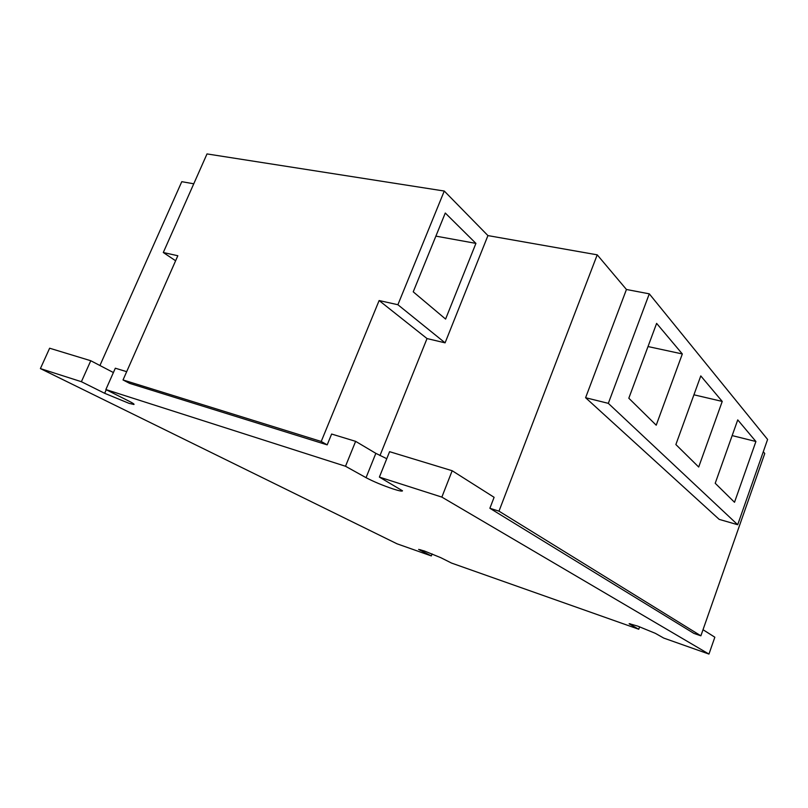 <?xml version="1.0" encoding="UTF-8"?>
<svg xmlns="http://www.w3.org/2000/svg" width="808" height="808" viewBox="0 0 808 808"><rect width="100%" height="100%" fill="white"/><g stroke="black" fill="none" stroke-linecap="round" stroke-linejoin="round"><path stroke-width="1.21" d="M379.386 477.104L389.587 451.682L452.177 470.731L441.855 497.102L379.386 477.104L402.505 490.799C402.303 491.517 399.233 490.921 393.294 489.022C382.709 485.446 373.629 481.659 366.044 477.669L345.511 466.256L355.631 441.35L375.841 453.349L386.769 458.712M441.855 497.102L708.959 654.076L663.752 638.088L655.359 633.341L637.795 626.139L629.22 623.655M345.511 466.256L105.868 389.547L128.967 401.142C132.855 403.111 134.512 404.222 133.946 404.485L129.038 403.344L104.656 393.294L81.396 381.709L40.4 368.589L397.001 543.794L431.321 555.924L418.635 549.4L424.382 550.985L440.754 557.661L451.541 563.075L638.754 629.25L629.159 623.816M452.177 470.731L494.102 497.304L489.88 508.272L693.91 633.401L700.879 635.815L498.99 511.161L489.88 508.272M379.972 455.571L427.028 338.562L379.124 300.546L321.22 441.471L327.19 444.865L331.623 434.037L355.631 441.35M427.028 338.562L445.087 342.844L487.931 235.593L444.269 191.042L207.01 153.924L163.297 252.51L175.619 260.762M737.694 524.725L608.323 403.354L585.598 397.718L719.201 519.382L737.694 524.725L767.6 439.451L649.289 293.839L626.442 289.486L597.223 254.833L487.931 235.593M597.223 254.833L498.99 511.161M703.021 629.725L714.838 637.209L708.959 654.076M763.287 451.753L764.762 453.5L700.879 635.815M638.754 629.25L639.633 626.796M40.4 368.589L49.631 348.218L90.769 360.732L113.403 372.549M431.321 555.924L432.118 553.904M193.768 183.79L181.78 181.679L99.919 365.519M163.297 252.51L177.831 255.742L123.028 379.952L321.22 441.471M327.19 444.865L129.573 383.356L123.028 379.952M105.868 389.547L115.322 368.216L126.684 371.67M81.396 381.709L90.769 360.732M445.087 342.844L397.889 304.727L444.269 191.042M397.889 304.727L379.124 300.546M585.598 397.718L626.442 289.486M608.323 403.354L649.289 293.839M737.744 419.887L715.211 483.275L734.512 502.273L755.914 441.501L737.744 419.887M675.872 444.551L698.698 467.024L722.231 401.424L700.778 375.912L675.872 444.551M628.816 398.223L656.217 425.2L682.326 353.954L656.621 323.382L628.816 398.223M732.159 435.593L755.914 441.501M693.92 394.799L722.231 401.424M648.016 346.551L682.326 353.954M413.231 291.829L445.279 213.029L475.922 243.39L445.592 319.069L413.231 291.829M435.886 236.128L475.922 243.39M375.841 453.349L366.044 477.669M630.038 624.412L630.27 623.786M420.352 550.46L420.635 549.753M106.242 389.739L104.656 393.294"/></g></svg>

